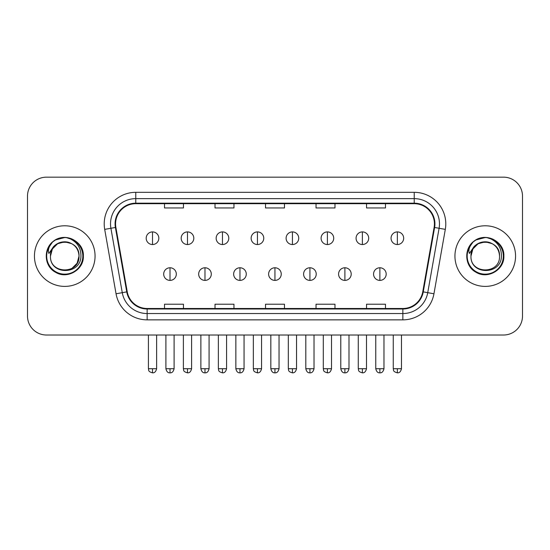 <?xml version="1.0" encoding="UTF-8"?>
<svg xmlns="http://www.w3.org/2000/svg" width="550" height="550" viewBox="0 0 550 550"><rect width="100%" height="100%" fill="white"/><g stroke="black" fill="none" stroke-linecap="round" stroke-linejoin="round"><path stroke-width="0.82" d="M34.444 256.087A30.305 30.305 0 0 0 64.749 286.399A30.305 30.305 0 0 0 95.061 256.087A30.305 30.305 0 0 0 64.749 225.782A30.305 30.305 0 0 0 34.444 256.087A30.305 30.305 0 0 0 64.749 286.399A30.305 30.305 0 0 0 95.061 256.087A30.305 30.305 0 0 0 64.749 225.782A30.305 30.305 0 0 0 34.444 256.087M454.939 256.087A30.305 30.305 0 0 0 485.251 286.399A30.305 30.305 0 0 0 515.556 256.087A30.305 30.305 0 0 0 485.251 225.782A30.305 30.305 0 0 0 454.939 256.087A30.305 30.305 0 0 0 485.251 286.399A30.305 30.305 0 0 0 515.556 256.087A30.305 30.305 0 0 0 485.251 225.782A30.305 30.305 0 0 0 454.939 256.087M115.576 223.891A20.206 20.206 0 0 1 135.781 203.686L414.219 203.686A20.206 20.206 0 0 1 434.115 227.397L422.757 291.796A20.206 20.206 0 0 1 402.861 308.495L147.139 308.495A20.206 20.206 0 0 1 127.243 291.796L115.885 227.397A20.206 20.206 0 0 1 115.576 223.891M115.074 223.891A20.707 20.707 0 0 0 115.39 227.487L126.741 291.885A20.707 20.707 0 0 0 147.139 308.997L402.861 308.997A20.707 20.707 0 0 0 423.259 291.885L434.61 227.487A20.707 20.707 0 0 0 414.219 203.184L135.781 203.184A20.707 20.707 0 0 0 115.074 223.891M104.692 229.371A31.57 31.57 0 0 1 135.781 192.321L414.219 192.321A31.57 31.57 0 0 1 445.308 229.371L433.95 293.776A31.57 31.57 0 0 1 402.861 319.859L147.139 319.859A31.57 31.57 0 0 1 116.05 293.776L104.692 229.371L110.907 228.278A25.252 25.252 0 0 1 135.781 198.633L414.219 198.633A25.252 25.252 0 0 1 439.092 228.278L427.735 292.676A25.252 25.252 0 0 1 402.861 313.548L147.139 313.548A25.252 25.252 0 0 1 122.265 292.676L110.907 228.278A25.252 25.252 0 0 1 110.529 223.891M522.5 196.109A18.941 18.941 0 0 0 503.559 177.169L46.441 177.169A18.941 18.941 0 0 0 27.5 196.109L27.5 316.071A18.941 18.941 0 0 0 46.441 335.012L503.559 335.012A18.941 18.941 0 0 0 522.5 316.071L522.5 196.109L522.5 316.071M265.526 203.686L265.526 207.962L284.474 207.962L284.474 203.686M215.022 203.686L215.022 207.962L233.963 207.962L233.963 203.686M164.512 203.686L164.512 207.962L183.452 207.962L183.452 203.686M316.037 203.686L316.037 207.962L334.978 207.962L334.978 203.686M366.547 203.686L366.547 207.962L385.488 207.962L385.488 203.686M284.474 308.495L284.474 304.219L265.526 304.219L265.526 308.495M233.963 308.495L233.963 304.219L215.022 304.219L215.022 308.495M183.452 308.495L183.452 304.219L164.512 304.219L164.512 308.495M334.978 308.495L334.978 304.219L316.037 304.219L316.037 308.495M385.488 308.495L385.488 304.219L366.547 304.219L366.547 308.495M27.5 196.109L27.5 316.071M503.559 177.169L46.441 177.169M46.441 335.012L503.559 335.012M152.515 231.907A6.311 6.311 0 0 0 146.197 238.226A6.311 6.311 0 0 0 152.515 244.537A6.311 6.311 0 0 0 158.826 238.226A6.311 6.311 0 0 0 152.515 231.907L152.515 244.537A6.311 6.311 0 0 0 158.826 238.226A6.311 6.311 0 0 0 152.515 231.907M170.005 267.768A6.311 6.311 0 0 0 163.687 274.086A6.311 6.311 0 0 0 170.005 280.397A6.311 6.311 0 0 0 176.316 274.086A6.311 6.311 0 0 0 170.005 267.768L170.005 280.397A6.311 6.311 0 0 0 176.316 274.086A6.311 6.311 0 0 0 170.005 267.768M187.488 231.907A6.311 6.311 0 0 0 181.177 238.226A6.311 6.311 0 0 0 187.488 244.537A6.311 6.311 0 0 0 193.806 238.226A6.311 6.311 0 0 0 187.488 231.907L187.488 244.537A6.311 6.311 0 0 0 193.806 238.226A6.311 6.311 0 0 0 187.488 231.907M222.468 231.907A6.311 6.311 0 0 0 216.157 238.226A6.311 6.311 0 0 0 222.468 244.537A6.311 6.311 0 0 0 228.786 238.226A6.311 6.311 0 0 0 222.468 231.907L222.468 244.537A6.311 6.311 0 0 0 228.786 238.226A6.311 6.311 0 0 0 222.468 231.907M257.448 231.907A6.311 6.311 0 0 0 251.137 238.226A6.311 6.311 0 0 0 257.448 244.537A6.311 6.311 0 0 0 263.759 238.226A6.311 6.311 0 0 0 257.448 231.907L257.448 244.537A6.311 6.311 0 0 0 263.759 238.226A6.311 6.311 0 0 0 257.448 231.907M292.428 231.907A6.311 6.311 0 0 0 286.11 238.226A6.311 6.311 0 0 0 292.428 244.537A6.311 6.311 0 0 0 298.739 238.226A6.311 6.311 0 0 0 292.428 231.907L292.428 244.537A6.311 6.311 0 0 0 298.739 238.226A6.311 6.311 0 0 0 292.428 231.907M204.978 267.768A6.311 6.311 0 0 0 198.667 274.086A6.311 6.311 0 0 0 204.978 280.397A6.311 6.311 0 0 0 211.296 274.086A6.311 6.311 0 0 0 204.978 267.768L204.978 280.397A6.311 6.311 0 0 0 211.296 274.086A6.311 6.311 0 0 0 204.978 267.768M239.958 267.768A6.311 6.311 0 0 0 233.647 274.086A6.311 6.311 0 0 0 239.958 280.397A6.311 6.311 0 0 0 246.269 274.086A6.311 6.311 0 0 0 239.958 267.768L239.958 280.397A6.311 6.311 0 0 0 246.269 274.086A6.311 6.311 0 0 0 239.958 267.768M274.938 267.768A6.311 6.311 0 0 0 268.62 274.086A6.311 6.311 0 0 0 274.938 280.397A6.311 6.311 0 0 0 281.249 274.086A6.311 6.311 0 0 0 274.938 267.768L274.938 280.397A6.311 6.311 0 0 0 281.249 274.086A6.311 6.311 0 0 0 274.938 267.768M51.136 251.797L50.463 256.087C49.679 275.474 81.036 275.124 80.933 256.087C80.987 248.215 77.474 242.495 70.393 238.934L66.124 237.531C60.974 237.222 56.437 238.734 52.511 242.069L49.94 245.754C48.373 248.401 48.029 250.972 48.909 253.461L53.508 246.647C57.791 242.357 62.886 240.948 68.798 242.406A14.273 14.273 0 0 0 51.136 251.797M71.885 243.732L64.749 241.814L57.612 243.732L52.388 248.951L50.476 256.087C49.603 237.676 79.901 237.676 79.021 256.087C79.901 274.505 49.603 274.505 50.476 256.087C49.603 237.676 79.901 237.676 79.021 256.087C79.901 274.505 49.603 274.505 50.476 256.087C49.603 237.676 79.901 237.676 79.021 256.087L77.11 263.23L71.885 268.448M68.798 242.406C75.171 244.674 78.581 249.232 79.021 256.087M52.552 242.034L55.447 239.972L64.9 237.476L55.447 239.972L52.552 242.034L55.447 239.972L64.9 237.476L55.447 239.972L52.552 242.034L55.447 239.972L64.9 237.476M52.511 242.069C63.353 231.426 84.226 240.659 83.366 256.087C83.999 269.851 67.045 279.641 55.447 272.209C43.209 265.877 43.209 246.304 55.447 239.972C67.045 232.54 83.999 242.33 83.366 256.087C83.999 269.851 67.045 279.641 55.447 272.209C43.209 265.877 43.209 246.304 55.447 239.972C67.045 232.54 83.999 242.33 83.366 256.087C83.999 269.851 67.045 279.641 55.447 272.209C43.209 265.877 43.209 246.304 55.447 239.972C67.045 232.54 83.999 242.33 83.366 256.087C83.999 269.851 67.045 279.641 55.447 272.209C43.209 265.877 43.209 246.304 55.447 239.972C67.045 232.54 83.999 242.33 83.366 256.087C83.999 269.851 67.045 279.641 55.447 272.209C43.209 265.877 43.209 246.304 55.447 239.972C65.106 235.469 73.308 237.304 80.052 245.492M471.639 251.797L470.958 256.087C470.174 275.474 501.531 275.124 501.428 256.087C501.49 248.215 497.977 242.495 490.889 238.934L486.619 237.531C481.477 237.222 476.939 238.734 473.014 242.069L470.436 245.754C468.868 248.401 468.524 250.972 469.404 253.461L474.004 246.647C478.287 242.357 483.381 240.948 489.294 242.406A14.273 14.273 0 0 0 471.639 251.797M489.294 242.406C495.667 244.674 499.077 249.232 499.524 256.087C500.397 274.505 470.099 274.505 470.979 256.087C470.099 237.676 500.397 237.676 499.524 256.087C500.397 274.505 470.099 274.505 470.979 256.087C470.099 237.676 500.397 237.676 499.524 256.087C500.397 237.676 470.099 237.676 470.979 256.087L472.89 248.951L478.115 243.732L485.251 241.814L492.388 243.732M473.048 242.034L475.942 239.972L485.396 237.476L475.942 239.972L473.048 242.034L475.942 239.972L485.396 237.476L475.942 239.972L473.048 242.034L475.942 239.972L485.396 237.476M473.014 242.069C483.856 231.426 504.728 240.659 503.862 256.087C504.494 269.851 487.541 279.641 475.942 272.209C463.705 265.877 463.705 246.304 475.942 239.972C487.541 232.54 504.494 242.33 503.862 256.087C504.494 269.851 487.541 279.641 475.942 272.209C463.705 265.877 463.705 246.304 475.942 239.972C487.541 232.54 504.494 242.33 503.862 256.087C504.494 269.851 487.541 279.641 475.942 272.209C463.705 265.877 463.705 246.304 475.942 239.972C487.541 232.54 504.494 242.33 503.862 256.087C504.494 269.851 487.541 279.641 475.942 272.209C463.705 265.877 463.705 246.304 475.942 239.972C487.541 232.54 504.494 242.33 503.862 256.087C504.494 269.851 487.541 279.641 475.942 272.209C463.705 265.877 463.705 246.304 475.942 239.972C485.602 235.469 493.804 237.304 500.548 245.492M327.401 231.907A6.311 6.311 0 0 0 321.09 238.226A6.311 6.311 0 0 0 327.401 244.537A6.311 6.311 0 0 0 333.719 238.226A6.311 6.311 0 0 0 327.401 231.907L327.401 244.537A6.311 6.311 0 0 0 333.719 238.226A6.311 6.311 0 0 0 327.401 231.907M362.381 231.907A6.311 6.311 0 0 0 356.07 238.226A6.311 6.311 0 0 0 362.381 244.537A6.311 6.311 0 0 0 368.699 238.226A6.311 6.311 0 0 0 362.381 231.907L362.381 244.537A6.311 6.311 0 0 0 368.699 238.226A6.311 6.311 0 0 0 362.381 231.907M397.361 231.907A6.311 6.311 0 0 0 391.05 238.226A6.311 6.311 0 0 0 397.361 244.537A6.311 6.311 0 0 0 403.672 238.226A6.311 6.311 0 0 0 397.361 231.907L397.361 244.537A6.311 6.311 0 0 0 403.672 238.226A6.311 6.311 0 0 0 397.361 231.907M309.918 267.768A6.311 6.311 0 0 0 303.6 274.086A6.311 6.311 0 0 0 309.918 280.397A6.311 6.311 0 0 0 316.229 274.086A6.311 6.311 0 0 0 309.918 267.768L309.918 280.397A6.311 6.311 0 0 0 316.229 274.086A6.311 6.311 0 0 0 309.918 267.768M344.891 267.768A6.311 6.311 0 0 0 338.58 274.086A6.311 6.311 0 0 0 344.891 280.397A6.311 6.311 0 0 0 351.209 274.086A6.311 6.311 0 0 0 344.891 267.768L344.891 280.397A6.311 6.311 0 0 0 351.209 274.086A6.311 6.311 0 0 0 344.891 267.768M379.871 267.768A6.311 6.311 0 0 0 373.56 274.086A6.311 6.311 0 0 0 379.871 280.397A6.311 6.311 0 0 0 386.183 274.086A6.311 6.311 0 0 0 379.871 267.768L379.871 280.397A6.311 6.311 0 0 0 386.183 274.086A6.311 6.311 0 0 0 379.871 267.768M414.219 192.321L414.219 203.184M110.907 228.278L115.39 227.487M147.139 319.859L147.139 308.997M402.861 308.997L402.861 319.859M423.259 291.885L433.95 293.776M116.05 293.776L126.741 291.885M434.61 227.487L445.308 229.371M135.781 192.321L135.781 203.184M152.515 368.727L148.411 368.727C148.988 369.999 147.531 371.442 152.515 372.831L152.515 368.727L156.619 368.727L156.619 335.012M170.005 368.727L165.901 368.727C166.616 371.656 167.984 373.024 170.005 372.831L170.005 368.727L174.103 368.727L174.103 335.012M187.488 368.727L183.384 368.727C183.968 369.999 182.511 371.442 187.488 372.831L187.488 368.727L191.593 368.727L191.593 335.012M222.468 368.727L218.364 368.727C218.948 369.999 217.491 371.442 222.468 372.831L222.468 368.727L226.572 368.727L226.572 335.012M257.448 368.727L253.344 368.727C253.921 369.999 252.464 371.442 257.448 372.831L257.448 368.727L261.553 368.727L261.553 335.012M292.428 368.727L288.324 368.727C288.901 369.999 287.444 371.442 292.428 372.831L292.428 368.727L296.532 368.727L296.532 335.012M204.978 368.727L200.874 368.727C201.596 371.656 202.964 373.024 204.978 372.831L204.978 368.727L209.083 368.727L209.083 335.012M239.958 368.727L235.854 368.727C236.569 371.656 237.937 373.024 239.958 372.831L239.958 368.727L244.062 368.727L244.062 335.012M274.938 368.727L270.834 368.727C271.549 371.656 272.917 373.024 274.938 372.831L274.938 368.727L279.043 368.727L279.043 335.012M49.94 245.754A18.061 18.061 0 0 0 64.749 274.154A18.061 18.061 0 0 0 70.393 238.934M470.436 245.754A18.061 18.061 0 0 0 485.251 274.154A18.061 18.061 0 0 0 490.889 238.934M327.401 368.727L323.304 368.727C323.881 369.999 322.424 371.442 327.401 372.831L327.401 368.727L331.506 368.727L331.506 335.012M362.381 368.727L358.277 368.727C358.861 369.999 357.404 371.442 362.381 372.831L362.381 368.727L366.486 368.727L366.486 335.012M397.361 368.727L393.257 368.727C393.834 369.999 392.377 371.442 397.361 372.831L397.361 368.727L401.466 368.727L401.466 335.012M309.918 368.727L305.814 368.727C306.529 371.656 307.897 373.024 309.918 372.831L309.918 368.727L314.022 368.727L314.022 335.012M344.891 368.727L340.787 368.727C341.509 371.656 342.877 373.024 344.891 372.831L344.891 368.727L348.996 368.727L348.996 335.012M379.871 368.727L375.767 368.727C376.482 371.656 377.85 373.024 379.871 372.831L379.871 368.727L383.976 368.727L383.976 335.012M148.411 368.727L148.411 335.012M156.619 368.727C155.897 371.656 154.529 373.024 152.515 372.831M165.901 368.727L165.901 335.012M174.103 368.727C173.387 371.656 172.019 373.024 170.005 372.831M183.384 368.727L183.384 335.012M191.593 368.727C190.877 371.656 189.509 373.024 187.488 372.831M218.364 368.727L218.364 335.012M226.572 368.727C225.857 371.656 224.489 373.024 222.468 372.831M253.344 368.727L253.344 335.012M261.553 368.727C260.837 371.656 259.469 373.024 257.448 372.831M288.324 368.727L288.324 335.012M296.532 368.727C295.811 371.656 294.442 373.024 292.428 372.831M200.874 368.727L200.874 335.012M209.083 368.727C208.367 371.656 206.999 373.024 204.978 372.831M235.854 368.727L235.854 335.012M244.062 368.727C243.347 371.656 241.979 373.024 239.958 372.831M270.834 368.727L270.834 335.012M279.043 368.727C278.327 371.656 276.959 373.024 274.938 372.831M323.304 368.727L323.304 335.012M331.506 368.727C330.791 371.656 329.423 373.024 327.401 372.831M358.277 368.727L358.277 335.012M366.486 368.727C365.771 371.656 364.402 373.024 362.381 372.831M393.257 368.727L393.257 335.012M401.466 368.727C400.751 371.656 399.382 373.024 397.361 372.831M305.814 368.727L305.814 335.012M314.022 368.727C313.301 371.656 311.933 373.024 309.918 372.831M340.787 368.727L340.787 335.012M348.996 368.727C348.281 371.656 346.913 373.024 344.891 372.831M375.767 368.727L375.767 335.012M383.976 368.727C383.261 371.656 381.893 373.024 379.871 372.831"/></g></svg>
